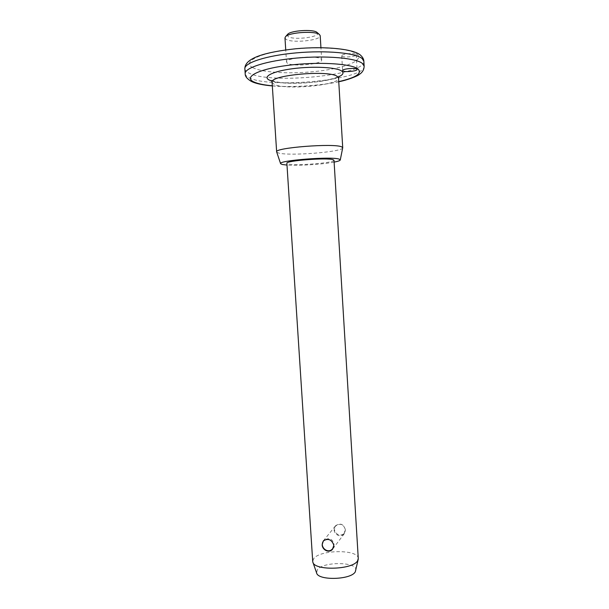 <?xml version="1.0" encoding="UTF-8"?>
<svg xmlns="http://www.w3.org/2000/svg" width="609" height="609" viewBox="0 0 609 609"><rect width="100%" height="100%" fill="white"/><g stroke="black" fill="none" stroke-linecap="round" stroke-linejoin="round"><path stroke-width="0.46" stroke-dasharray="3.04 2.28" d="M341.976 56.195C343.758 57.863 356.691 56.538 356.212 54.734L355.999 54.376C354.354 52.678 341.185 54.018 341.725 55.822L341.976 56.195M317.023 32.414C323.143 36.692 293.454 40.765 287.996 36.464L287.494 34.492M284.966 37.91L285.903 39.189C291.361 43.483 321.286 40.445 320.197 35.672M345.448 530.028C343.75 524.105 340.477 522.651 335.635 525.674L334.265 529.617C336.396 535.136 339.761 536.468 344.367 533.613L345.448 530.028M287.456 63.275L286.527 62.148C285.103 57.931 316.337 54.97 320.966 58.928L321.681 59.918C322.74 64.135 292.868 67.028 287.456 63.275M342.707 147.865C342.776 151.984 288.872 156.247 278.519 152.996L276.692 152.037M358.275 558.529C358.678 549.234 319.976 549.463 313.696 558.674L312.706 561.353M334.006 160.296C335.156 162.869 295.365 165.998 288.126 163.943L286.877 163.273M355.846 570.496C358.351 561.681 322.93 561.186 317.304 569.849L316.611 572.924M334.12 162.116C322.998 164.354 298.303 165.907 286.999 165.077M252.986 67.744C242.184 62.56 256.625 53.95 286.496 49.953C316.261 45.865 350.495 48.202 357.171 54.224C364.319 60.192 345.859 67.759 319.687 70.979C293.584 74.283 263.362 73.004 252.986 67.744M244.856 68.847C245.016 70.393 246.379 71.793 248.944 73.05C270.084 84.636 365.925 75.25 363.862 61.296M364.144 66.153C366.184 79.733 270.373 89.021 249.264 77.785C246.698 76.567 245.343 75.204 245.191 73.704M272.086 82.291L274.02 84.278C284.814 90.429 340.172 85.214 338.535 78.074M338.688 76.803C325.937 82.938 285.202 85.504 271.774 81.02M272.314 85.793C291.627 87.605 319.816 85.831 338.749 81.614M356.212 54.734L357.08 69.472M271.5 80.479L277.757 82.108C285.948 83.364 296.766 83.502 310.209 82.52C322.26 81.499 334.044 78.683 337.082 77.145L338.931 76.201M323.371 540.845L335.635 525.674M286.527 62.148L285.735 49.908M321.681 59.918L320.935 47.692M332.841 548.808L344.367 533.613M251.487 81.484L252.05 81.751M272.322 85.915C291.939 87.65 319.512 85.915 338.756 81.735M341.725 55.822L342.608 70.553M333.747 546.707L334.059 544.309C332.583 538.988 329.439 537.511 324.627 539.879M344.016 533.697L345.326 529.617C343.552 524.098 340.317 522.91 335.612 526.062C330.535 531.421 339.502 539.589 344.016 533.697"/><path stroke-width="0.91" d="M356.859 69.152L357.08 69.472C357.544 71.139 344.625 72.425 342.852 70.895L342.608 70.553C342.068 68.886 355.23 67.591 356.859 69.152M287.494 34.492L287.722 34.241C290.79 30.465 313.376 29.026 316.977 32.384L317.023 32.414M320.935 47.692L320.197 35.672L319.413 34.5C315.302 30.656 289.069 32.323 285.568 36.654L284.966 37.91L285.735 49.908M322.153 544.72L323.371 540.845C328.175 538.036 331.669 539.49 333.846 545.215L332.537 549.219C329.248 553.566 322.169 550.034 322.153 544.72M280.604 163.669L276.653 151.892C273.959 147.797 333.831 143.069 341.588 146.822L342.722 147.713L340.279 159.931M286.999 165.077L282.241 164.491L280.635 163.737C277.034 160.532 331.943 156.193 339.228 159.155L340.271 159.969C340.02 160.647 337.972 161.362 334.12 162.116M312.706 561.353L312.851 562.115C314.191 570.96 352.984 569.841 357.605 560.76L358.275 558.529L334.006 160.296L333.131 159.725C327.315 157.457 285.103 160.723 286.877 163.273L312.706 561.353M312.919 562.305L316.611 572.924C317.883 580.826 351.248 579.89 355.306 571.798L358.221 559.306M362.165 58.555C355.778 52.96 326.317 50.151 296.324 52.869C266.285 55.526 243.996 62.887 244.856 68.847C244.59 57.832 265.737 52.07 295.441 48.796C325.236 45.957 354.453 48.964 360.787 55.427C362.736 57.246 363.763 59.202 363.862 61.296L362.165 58.555M338.749 81.614C355.938 77.663 362.37 73.461 358.039 69.007C351.393 63.481 317.228 61.501 287.486 65.407C257.645 69.236 243.189 77.244 253.938 81.971C257.881 83.753 264.002 85.024 272.314 85.793M251.487 81.484C247.147 78.972 245.054 76.376 245.191 73.704C244.338 67.896 266.628 60.702 296.652 58.061C326.637 55.373 356.082 58.053 362.454 63.488L364.144 66.153L363.862 61.296M338.931 76.201L338.535 78.074L337.348 76.498C329.362 69.7 269.163 75.135 272.086 82.291L271.5 80.479M271.774 81.02L269.285 80.061C262.167 76.688 272.725 71.223 293.066 68.65C313.315 66.023 336.64 67.279 341.687 71.04C344.1 72.859 343.103 74.785 338.688 76.803M287.722 34.241L285.568 36.654M316.977 32.384L319.413 34.5M245.191 73.704L244.856 68.847M276.653 151.892L272.086 82.291M342.722 147.713L338.535 78.074M332.537 549.219L332.841 548.808M252.05 81.751C256.526 83.737 263.278 85.131 272.322 85.915M338.756 81.735C347.13 80.19 358.001 75.965 359.417 74.367C362.484 72.38 364.06 69.639 364.144 66.153M332.948 548.283L333.747 546.707M324.627 539.879L323.881 540.594C318.537 546.235 327.916 554.852 332.674 548.64"/></g></svg>
